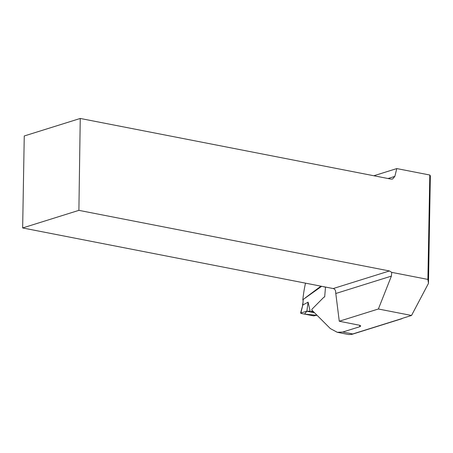 <?xml version="1.0" encoding="UTF-8"?>
<svg xmlns="http://www.w3.org/2000/svg" width="453" height="453" viewBox="0 0 453 453"><rect width="100%" height="100%" fill="white"/><g stroke="black" fill="none" stroke-linecap="round" stroke-linejoin="round"><path stroke-width="0.68" d="M305.515 283.159L305.214 284.444A136.897 107.253 -107.4 0 0 302.814 299.886M324.11 286.783L322.717 286.511M320.922 286.166L305.322 297.831M337.304 332.315L342.796 332.021L352.745 333.963L351.771 334.399L348.714 334.541L337.304 332.315L330.311 328.561L311.834 310.073L311.902 309.291L323.889 297.185L324.671 296.942L325.503 287.055M342.796 332.021L359.835 326.692A136.897 107.253 -107.4 0 1 359.591 325.243M373.838 175.758L396.783 168.578L394.846 176.398L392.575 179.043L391.064 179.116L80.249 118.46L78.89 210.356L389.427 270.962L391.749 272.366L427.887 279.422L429.812 175.022L396.783 168.578M429.812 175.022L430.35 175.889L428.476 283.363L411.528 315.469L402.842 318.182A4.796 1.161 -179 0 0 402.128 318.516L352.745 333.963M80.249 118.46L24.258 135.974L22.65 227.95L333.187 288.555A4.796 3.76 -107.4 0 1 333.77 288.725C335.203 289.507 335.832 290.871 335.667 292.819A4.796 3.76 -107.4 0 1 335.798 293.499L339.269 321.234L359.773 325.305L360.741 325.979L359.835 326.692M339.269 321.234L378.38 308.997L411.528 315.469M427.887 279.422L428.476 283.363M378.38 308.997L391.392 276.104L391.749 272.366M22.65 227.95L78.89 210.356M321.67 286.307L303.176 299.478L302.825 305.011L300.843 312.949L306.851 311.239L309.303 311.143L310.764 311.885L312.479 310.769M301.058 313.419L300.843 312.949L301.058 313.419L313.657 315.877L316.76 315.288L304.524 314.099L306.851 311.239L314.274 312.689L306.851 311.239L308.091 302.145L310.231 311.522M302.825 305.011L308.091 302.145M325.401 287.038L323.833 286.874M302.989 303.538L303.176 299.478M302.785 305.022L300.594 313.057M391.392 276.104L335.798 293.499M388.04 178.527L394.846 176.398M333.187 288.555L389.427 270.962M401.913 318.708L351.885 334.354M310.758 311.913L314.144 312.553M313.606 311.981L311.585 311.59M302.536 305.146L302.706 303.669"/></g></svg>
